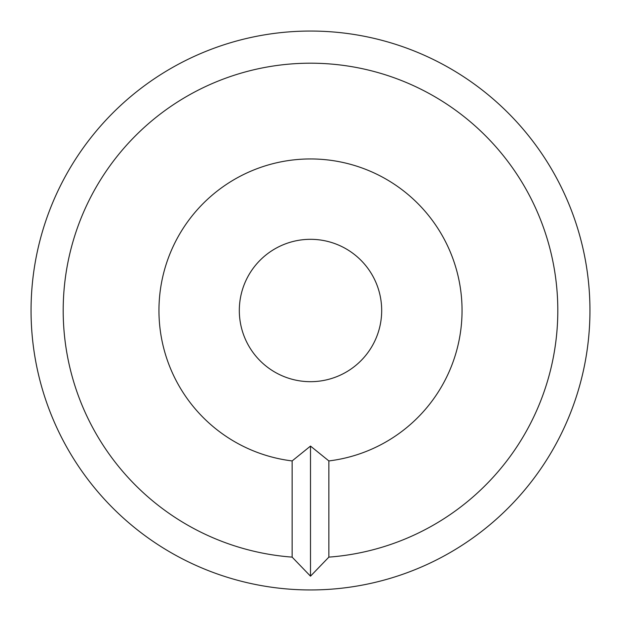 <?xml version="1.0" encoding="UTF-8"?>
<svg xmlns="http://www.w3.org/2000/svg" width="621" height="621" viewBox="0 0 621 621"><rect width="100%" height="100%" fill="white"/><g stroke="black" fill="none" stroke-linecap="round" stroke-linejoin="round"><path stroke-width="0.93" d="M310.5 31.05A279.45 279.45 0 0 1 589.95 310.5A279.45 279.45 0 0 1 310.5 589.95A279.45 279.45 0 0 1 31.05 310.5A279.45 279.45 0 0 1 310.5 31.05M310.5 239.318A71.182 71.182 0 0 0 239.318 310.5A71.182 71.182 0 0 0 310.5 381.682A71.182 71.182 0 0 0 381.682 310.5A71.182 71.182 0 0 0 310.5 239.318M292.134 557.122A247.305 247.305 0 0 1 63.365 301.309A247.305 247.305 0 0 1 310.5 63.195A247.305 247.305 0 0 1 557.635 301.309A247.305 247.305 0 0 1 328.866 557.122L310.5 576.172L292.134 557.122L292.134 460.929L310.5 446.08L328.866 460.929A151.547 151.547 0 0 0 461.768 301.301A151.547 151.547 0 0 0 310.5 158.953A151.547 151.547 0 0 0 159.232 301.301A151.547 151.547 0 0 0 292.134 460.929M328.866 557.122L328.866 460.929M310.5 576.172L310.5 446.08"/></g></svg>
